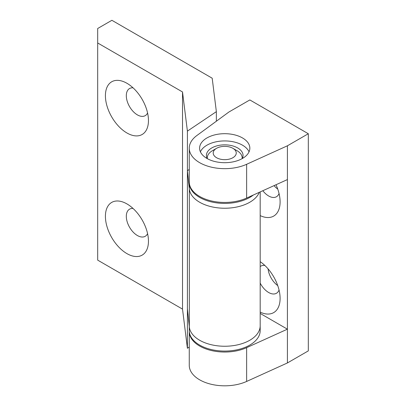 <?xml version="1.0" encoding="UTF-8"?>
<svg xmlns="http://www.w3.org/2000/svg" width="406" height="406" viewBox="0 0 406 406"><rect width="100%" height="100%" fill="white"/><g stroke="black" fill="none" stroke-linecap="round" stroke-linejoin="round"><path stroke-width="0.61" d="M231.339 147.566A11.525 6.653 180 0 1 232.871 148.312A11.525 6.653 180 0 1 232.871 157.721A11.525 6.653 180 0 1 216.576 157.721A11.525 6.653 180 0 1 216.576 148.312A11.525 6.653 180 0 1 231.339 147.566M232.871 148.312L237.053 150.722A17.433 10.064 180 0 1 242.159 157.843A17.433 10.064 180 0 1 242.103 158.66M207.349 158.66A17.433 10.064 180 0 1 207.288 157.843A17.433 10.064 180 0 1 212.394 150.722L216.576 148.312M207.248 158.609A18.321 10.576 180 0 1 206.4 155.427A18.321 10.576 180 0 1 224.726 144.851A18.321 10.576 180 0 1 243.047 155.427A18.321 10.576 180 0 1 242.199 158.609M189.272 331.083A35.459 20.473 -0 0 0 189.262 331.565L189.262 365.344A35.459 20.473 -0 0 0 209.222 383.756A35.459 20.473 -0 0 0 246.63 381.442L287.412 362.949L308.316 350.885L308.316 133.736L249.837 99.942L228.928 112L196.859 135.528A35.459 20.473 -0 0 0 189.262 148.19A35.459 20.473 -0 0 0 209.222 166.602A35.459 20.473 -0 0 0 246.63 164.288L287.412 145.795L308.316 133.736M260.185 313.432L287.412 329.17L246.63 347.663A35.459 20.473 -0 0 1 209.222 349.977A35.459 20.473 -0 0 1 189.262 331.565M260.185 312.123A31.029 17.905 -120 0 0 280.084 297.38A31.029 17.905 -120 0 0 260.185 261.667M260.185 215.606A31.029 17.905 -120 0 0 280.084 200.868A31.029 17.905 -120 0 0 275.994 184.75M287.412 362.949L287.412 145.795M287.412 179.574L246.63 198.067A35.459 20.473 180 0 1 209.222 200.381A35.459 20.473 180 0 1 189.262 181.969L189.262 148.19M268.087 268.863A15.661 9.039 -120 0 0 277.74 285.591M274.04 185.638A15.661 9.039 -120 0 0 277.74 189.079M206.953 158.441A25.116 14.499 180 0 1 199.605 148.19A25.116 14.499 180 0 1 224.726 133.691A25.116 14.499 180 0 1 249.842 148.19A25.116 14.499 180 0 1 242.478 158.447A25.116 14.499 180 0 1 206.953 158.441M200.402 151.808A25.116 14.499 180 0 1 224.726 140.928A25.116 14.499 180 0 1 249.045 151.808M262.824 190.724A15.661 9.039 -120 0 0 276.45 196.753A15.661 9.039 -120 0 0 279.049 193.515M264.9 265.504A15.661 9.039 -120 0 0 260.799 266.133A15.661 9.039 -120 0 0 260.185 266.549M260.185 283.099A15.661 9.039 -120 0 0 276.45 293.269A15.661 9.039 -120 0 0 279.049 290.031M189.262 169.439L187.405 170.693L187.405 308.702L189.328 327.013A35.459 20.473 0 0 0 225.797 346.237A35.459 20.473 0 0 0 260.185 325.774L260.185 330.601A35.459 20.473 180 0 1 224.726 351.073A35.459 20.473 180 0 1 189.262 330.601L189.262 326.394M260.185 191.921L260.185 325.774A35.459 20.473 180 0 1 224.726 346.247A35.459 20.473 180 0 1 189.262 325.774M189.272 182.451A35.459 20.473 0 0 0 189.262 182.933A35.459 20.473 0 0 0 197.783 196.245A35.459 20.473 0 0 0 253.339 195.027M189.262 182.933L189.262 187.76A35.459 20.473 0 0 0 197.783 201.071A35.459 20.473 0 0 0 233.206 207.639A35.459 20.473 0 0 0 259.292 192.327A35.459 20.473 0 0 1 221.813 208.166A35.459 20.473 0 0 1 189.328 188.998L189.328 327.013M216.362 111.65L212.191 78.206L111.894 20.3L97.684 28.501L97.684 42.98L182.517 91.959L187.405 131.123L216.362 111.65L216.362 121.221M187.405 131.123L187.405 170.693L189.328 188.998M105.413 216.342A30.435 17.575 60 0 1 126.936 203.913A30.435 17.575 60 0 1 148.459 241.194A30.435 17.575 60 0 1 126.936 253.618A30.435 17.575 60 0 1 105.413 216.342M105.413 95.699A30.435 17.575 60 0 1 126.936 83.276A30.435 17.575 60 0 1 148.459 120.552A30.435 17.575 60 0 1 126.936 132.98A30.435 17.575 60 0 1 105.413 95.699M97.684 42.98L97.684 260.134L182.517 309.113L187.405 348.272L189.262 347.023M182.517 91.959L182.517 309.113M147.576 233.628A15.661 9.044 60 0 1 145.216 236.297A15.661 9.044 60 0 1 133.148 232.1A15.661 9.044 60 0 1 126.312 216.342A15.661 9.044 60 0 1 129.555 209.171A15.661 9.044 60 0 1 133.046 208.466M147.576 112.985A15.661 9.044 60 0 1 145.216 115.659A15.661 9.044 60 0 1 133.148 111.462A15.661 9.044 60 0 1 126.312 95.699A15.661 9.044 60 0 1 129.555 88.528A15.661 9.044 60 0 1 133.046 87.823M187.405 308.702L187.405 348.272M246.63 381.442L246.63 347.663M246.63 198.067L246.63 164.288M242.159 158.629L242.159 157.843M207.288 158.629L207.288 157.843"/></g></svg>
